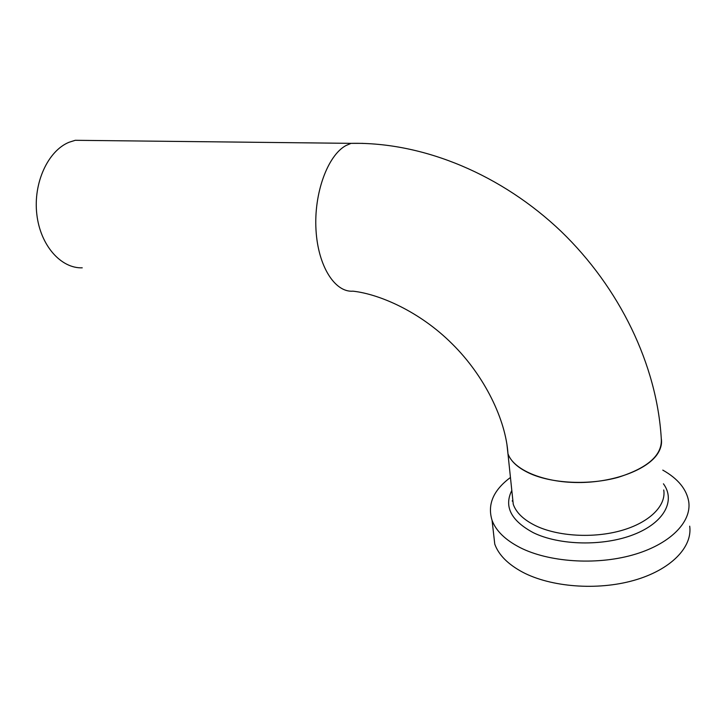 <?xml version="1.0" encoding="UTF-8"?>
<svg xmlns="http://www.w3.org/2000/svg" width="726" height="726" viewBox="0 0 726 726"><rect width="100%" height="100%" fill="white"/><g stroke="black" fill="none" stroke-linecap="round" stroke-linejoin="round"><path stroke-width="1.09" d="M657.938 453.251C660.996 448.314 662.112 443.386 661.268 438.486C662.584 454.857 648.173 467.816 618.053 477.363C589.34 485.304 553.021 483.607 530.67 473.815C518.455 468.352 510.886 461.663 507.964 453.75C513.409 469.595 542.658 482.427 577.978 482.527C613.27 482.726 647.801 469.767 657.938 453.251M82.238 267.83C60.966 268.593 40.266 245.442 36.799 214.152C33.142 182.916 48.016 150.745 69.115 142.242L75.259 140.299L89.752 140.463M506.975 444.811L507.964 453.75L506.975 444.811M510.451 477.481C493.326 490.204 487.2 504.488 492.065 520.324C495.967 530.869 505.323 539.972 520.143 547.622C548.393 561.969 595.066 565.481 632.246 555.1C669.481 544.754 691.733 522.384 688.756 501.802C686.651 489.251 677.993 478.688 662.784 470.112M512.846 500.359L512.229 500.822M493.154 529.88L494.769 544.137C498.671 554.954 507.982 564.311 522.693 572.215C550.744 587.025 596.981 590.846 633.789 580.41C670.652 570.019 692.668 547.259 689.7 526.178M512.247 494.615L507.964 453.75C505.804 419.982 484.777 376.077 452.216 343.924C419.737 311.4 379.081 294.03 352.981 291.171C335.004 292.651 318.006 266.306 315.991 229.806C313.813 193.361 327.617 155.582 345.803 145.627L351.075 143.349L362.927 143.358M511.812 490.44C503.808 506.548 510.977 520.624 533.301 532.684C559.192 545.426 603.161 546.542 633.653 534.59C664.281 522.72 675.815 500.641 663.437 483.806M512.257 494.715L513.264 504.307C516.195 512.701 523.673 519.852 535.706 525.76C557.722 536.351 593.36 538.547 621.483 530.506C649.643 522.493 666.414 505.568 663.736 489.968M75.259 140.299L351.075 143.349C424.356 141.888 502.265 175.265 561.098 231.376C619.695 287.895 656.912 364.851 661.268 438.486M494.769 544.137L492.065 520.324M512.865 500.495L512.302 501.167"/></g></svg>
